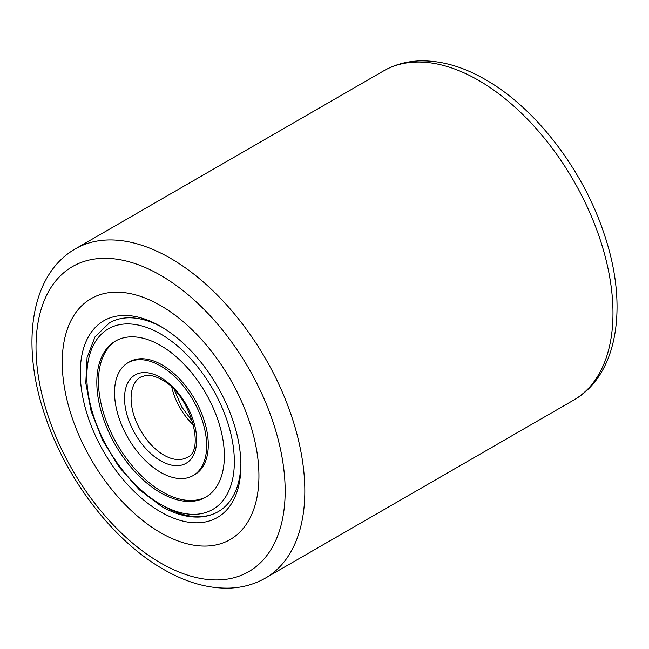 <?xml version="1.0" encoding="UTF-8"?>
<svg xmlns="http://www.w3.org/2000/svg" width="649" height="649" viewBox="0 0 649 649"><rect width="100%" height="100%" fill="white"/><g stroke="black" fill="none" stroke-linecap="round" stroke-linejoin="round"><path stroke-width="0.97" d="M160.587 532.691A139.081 80.298 60 0 1 69.727 410.136A139.081 80.298 60 0 1 91.047 298.686A139.081 80.298 60 0 1 160.587 305.574A139.081 80.298 60 0 1 251.447 428.129A139.081 80.298 60 0 1 230.127 539.579A139.081 80.298 60 0 1 160.587 532.691A139.081 80.298 60 0 1 69.727 410.136A139.081 80.298 60 0 1 91.047 298.686A139.081 80.298 60 0 1 160.587 305.574A139.081 80.298 60 0 1 251.447 428.129A139.081 80.298 60 0 1 230.127 539.579A139.081 80.298 60 0 1 160.587 532.691M160.587 511.874A113.583 65.581 60 0 1 80.273 372.761A113.583 65.581 60 0 1 160.587 326.39L160.587 326.39A113.583 65.581 60 0 1 160.595 326.39A113.583 65.581 60 0 1 240.909 465.503A113.583 65.581 60 0 1 160.587 511.874M162.25 327.372A108.951 62.904 -120 0 0 109.397 322.886A108.951 62.904 60 0 1 162.25 327.372M163.864 506.196A108.951 62.904 -120 0 0 218.34 511.59A108.951 62.904 -120 0 0 240.893 463.581A108.951 62.904 60 0 1 218.34 511.59C212.596 514.884 206.228 516.701 199.243 517.042C187.196 517.513 174.638 513.967 161.552 506.423L139.259 489.735L119.027 466.972L102.518 440.063L91.12 411.263L85.798 382.975L87.071 357.477L95.054 336.807L109.397 322.886M160.587 492.761A90.17 52.058 60 0 1 101.682 413.299A90.17 52.058 60 0 1 115.506 341.041A90.17 52.058 60 0 1 160.587 345.511A90.17 52.058 60 0 1 219.5 424.965A90.17 52.058 60 0 1 205.676 497.223A90.17 52.058 60 0 1 160.587 492.761M160.587 365.947A65.135 37.61 60 0 1 203.145 423.351A65.135 37.61 60 0 1 193.159 475.547A65.135 37.61 60 0 1 160.587 472.318A65.135 37.61 60 0 1 118.037 414.914A65.135 37.61 60 0 1 128.023 362.726A65.135 37.61 60 0 1 160.587 365.947M193.159 475.547L194.797 474.597A65.135 37.61 -120 0 0 204.784 422.402A65.135 37.61 -120 0 0 162.226 365.006A65.135 37.61 -120 0 0 129.662 361.777L128.023 362.726M116.333 340.579A90.17 52.058 -120 0 0 103.548 413.097A90.17 52.058 -120 0 0 162.226 491.812A90.17 52.058 -120 0 0 206.487 496.736M573.611 400.157A190.076 109.746 -120 0 0 602.751 247.845A190.076 109.746 -120 0 0 478.573 80.346A190.076 109.746 -120 0 0 383.535 70.936L75.389 248.843A190.076 109.746 60 0 1 170.427 258.253A190.076 109.746 60 0 1 294.597 425.752A190.076 109.746 60 0 1 265.465 578.064L573.611 400.157C618.602 374.522 628.281 304.835 604.292 234.394C583.443 170.517 536.001 108.286 485.533 79.657C462.932 66.563 440.898 60.308 419.424 60.884C406.355 61.379 394.397 64.73 383.535 70.936M160.587 562.975A176.171 101.715 -120 0 0 285.162 491.05A176.171 101.715 -120 0 0 160.587 275.29A176.171 101.715 -120 0 0 36.02 347.215A176.171 101.715 -120 0 0 160.587 562.975M160.587 333.959A104.311 60.227 60 0 1 234.346 461.715A104.311 60.227 60 0 1 160.587 504.305A104.311 60.227 60 0 1 86.828 376.55A104.311 60.227 60 0 1 160.587 333.959M187.05 457.391A46.363 26.763 60 0 1 163.864 455.095A46.363 26.763 60 0 1 133.58 414.24A46.363 26.763 60 0 1 140.687 377.093L145.83 375.43C150.284 374.862 155.525 376.258 161.552 379.616C190.611 393.87 205.619 451.233 187.05 457.391M160.587 377.491A50.995 29.44 60 0 1 196.647 439.949A50.995 29.44 60 0 1 160.587 460.774A50.995 29.44 60 0 1 124.527 398.316A50.995 29.44 60 0 1 160.587 377.491M193.645 425.217A46.363 26.763 60 0 1 171.847 387.461M75.389 248.843C30.398 274.478 20.719 344.165 44.708 414.606C65.557 478.483 112.999 540.714 163.467 569.343C186.068 582.437 208.102 588.692 229.576 588.116C242.645 587.621 254.603 584.27 265.465 578.064M192.712 421.785L181.72 406.931L174.362 389.984"/></g></svg>
